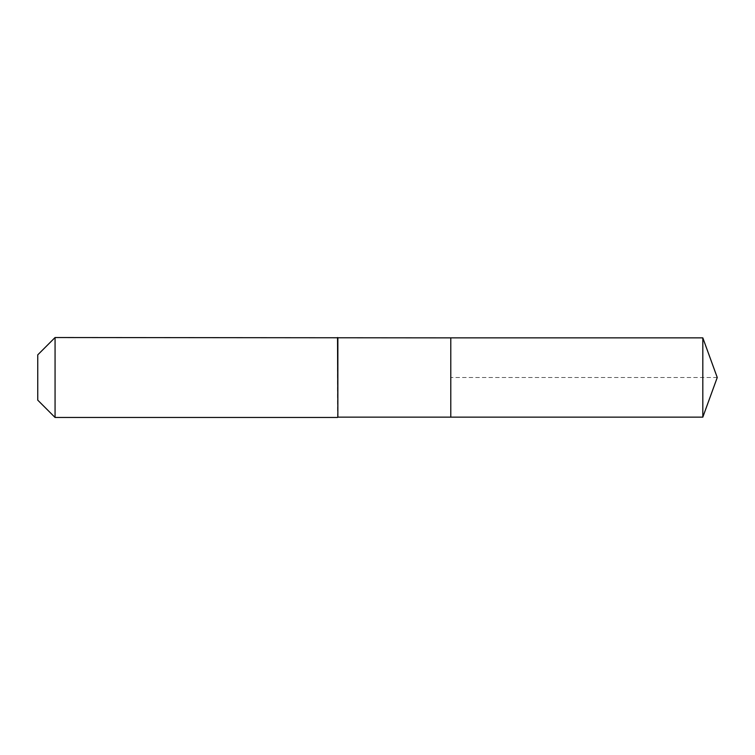 <?xml version="1.0" encoding="UTF-8"?>
<svg xmlns="http://www.w3.org/2000/svg" width="755" height="755" viewBox="0 0 755 755"><rect width="100%" height="100%" fill="white"/><g stroke="black" fill="none" stroke-linecap="round" stroke-linejoin="round"><path stroke-width="0.57" stroke-dasharray="3.77 2.83" d="M450.782 417.137L450.782 337.863M337.863 417.137L337.863 337.863M337.532 417.468L337.532 337.532M55.068 417.468L55.068 337.532M37.75 400.15L37.75 354.85M702.82 417.137L702.82 337.863M717.25 377.5L450.782 377.5"/><path stroke-width="1.13" d="M702.82 417.137L702.82 337.863L717.25 377.5L702.82 417.137L450.782 417.137L702.82 417.137L717.25 377.5L702.82 417.137L450.782 417.137L450.782 337.863L55.068 337.532L37.75 354.85L37.75 400.15L55.068 417.468L55.068 337.532M717.25 377.5L702.82 337.863L450.782 337.863L450.782 417.137L337.863 417.137L337.863 337.863M337.863 417.137L337.532 337.532M337.532 417.468L55.068 417.468M702.82 337.863L450.782 337.863"/></g></svg>
